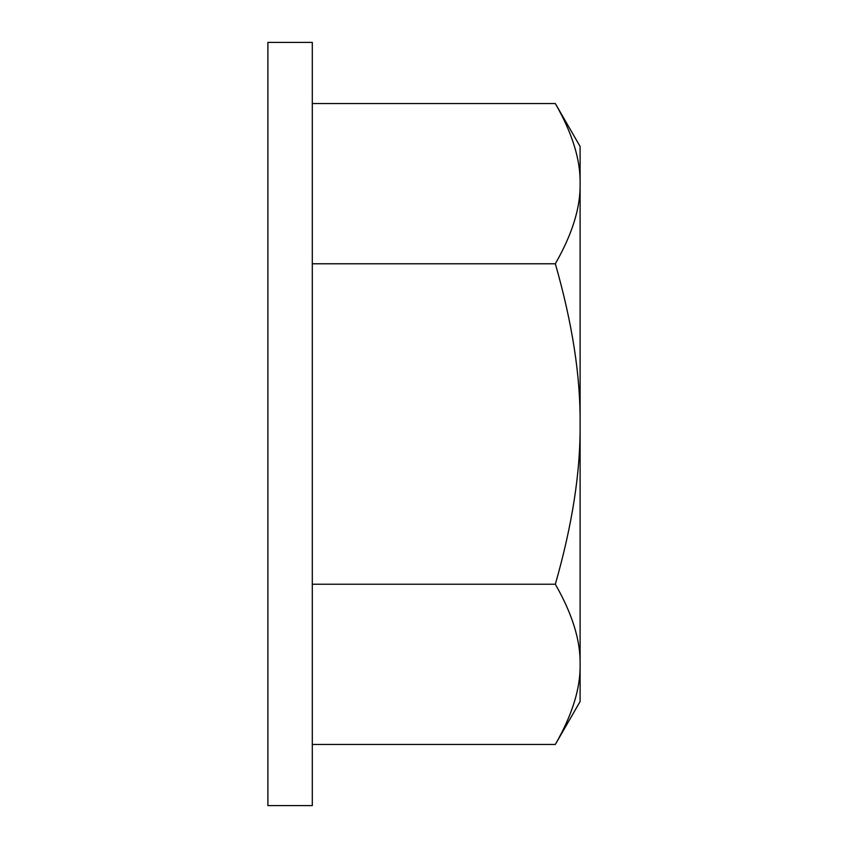 <?xml version="1.0" encoding="UTF-8"?>
<svg xmlns="http://www.w3.org/2000/svg" width="848" height="848" viewBox="0 0 848 848"><rect width="100%" height="100%" fill="white"/><g stroke="black" fill="none" stroke-linecap="round" stroke-linejoin="round"><path stroke-width="1.27" d="M267.894 424L267.894 42.4L312.297 42.4L312.297 805.6L267.894 805.6L267.894 424M312.297 744.459L555.323 744.459C572.326 714.811 580.583 688.11 580.106 664.344C580.583 640.579 572.326 613.878 555.323 584.23C572.326 524.933 580.583 471.53 580.106 424C580.583 376.47 572.326 323.067 555.323 263.77C572.326 234.122 580.583 207.421 580.106 183.656C580.583 159.89 572.326 133.189 555.323 103.541L312.297 103.541M312.297 584.23L555.323 584.23M312.297 263.77L555.323 263.77M555.323 103.541L580.106 146.471L580.106 701.529L555.323 744.459"/></g></svg>
